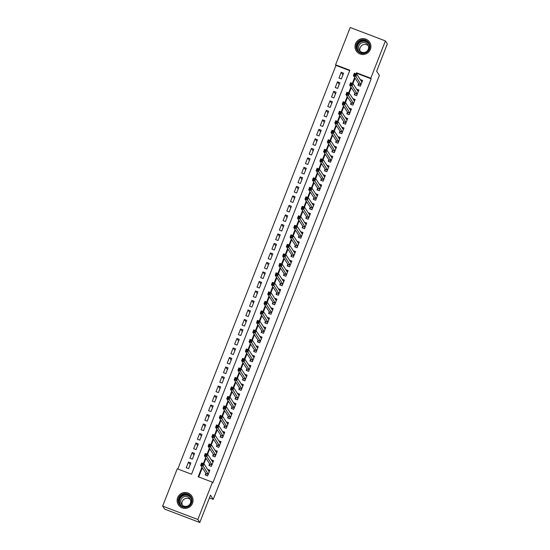 <?xml version="1.0" encoding="UTF-8"?>
<svg xmlns="http://www.w3.org/2000/svg" width="550" height="550" viewBox="0 0 550 550"><rect width="100%" height="100%" fill="white"/><g stroke="black" fill="none" stroke-linecap="round" stroke-linejoin="round"><path stroke-width="0.82" d="M370.377 49.39A7.989 7.913 146.9 0 1 356.269 50.93A7.989 7.913 146.9 0 1 362.161 38.679A7.989 7.913 146.9 0 1 370.377 49.39M192.507 503.277A7.989 7.913 146.9 0 1 178.399 504.817A7.989 7.913 146.9 0 1 184.291 492.559A7.989 7.913 146.9 0 1 192.507 503.277M385.399 40.913L387.351 43.904L376.64 71.232L379.376 75.419L213.235 499.359L210.499 495.172L199.788 522.5L164.601 509.087L162.649 506.096L177.272 468.786L191.538 474.224L349.855 70.249L335.589 64.811L350.212 27.5L385.399 40.913L370.776 78.224L356.51 72.786L356.077 73.886M349.704 70.641L335.981 65.409L177.815 468.999M335.981 65.409L335.589 64.811M358.634 83.6L357.981 85.264L360.36 86.171L362.594 80.472L360.284 79.585M354.908 93.108L354.255 94.772L356.634 95.679L358.868 89.973L356.558 89.093M351.182 102.616L350.536 104.28L352.908 105.181L355.149 99.481L352.832 98.594M347.462 112.118L346.809 113.781L349.188 114.689L351.423 108.983L349.106 108.103M343.736 121.626L343.083 123.289L345.462 124.197L347.696 118.491L345.379 117.611M340.01 131.127L339.357 132.791L341.736 133.698L343.97 127.999L341.653 127.112M336.284 140.635L335.631 142.299L338.009 143.206L340.244 137.5L337.934 136.62M332.558 150.143L331.904 151.807L334.283 152.708L336.518 147.008L334.207 146.121M328.831 159.644L328.185 161.308L330.557 162.216L332.791 156.509L330.481 155.629M325.112 169.153L324.459 170.816L326.837 171.724L329.072 166.017L326.755 165.137M321.386 178.654L320.732 180.317L323.111 181.225L325.346 175.526L323.029 174.639M317.659 188.162L317.006 189.826L319.385 190.733L321.619 185.027L319.303 184.147M313.933 197.67L313.28 199.334L315.659 200.234L317.893 194.535L315.583 193.655M310.207 207.171L309.554 208.835L311.933 209.742L314.167 204.036L311.857 203.156M306.481 216.679L305.834 218.343L308.206 219.251L310.441 213.544L308.131 212.664M302.761 226.181L302.108 227.844L304.487 228.752L306.721 223.053L304.404 222.166M299.035 235.689L298.382 237.353L300.761 238.26L302.995 232.554L300.678 231.674M295.309 245.197L294.656 246.861L297.034 247.761L299.269 242.062L296.952 241.182M291.582 254.698L290.929 256.362L293.308 257.269L295.543 251.563L293.232 250.683M287.856 264.206L287.203 265.87L289.582 266.778L291.816 261.071L289.506 260.191M284.13 273.707L283.484 275.371L285.856 276.279L288.09 270.579L285.78 269.692M280.411 283.216L279.757 284.879L282.136 285.787L284.371 280.081L282.054 279.201M276.684 292.724L276.031 294.387L278.41 295.288L280.644 289.589L278.327 288.709M272.958 302.225L272.305 303.889L274.684 304.796L276.918 299.09L274.601 298.21M269.232 311.733L268.579 313.397L270.957 314.304L273.192 308.598L270.875 307.718M265.506 321.234L264.853 322.898L267.231 323.806L269.466 318.106L267.156 317.219M261.779 330.743L261.133 332.406L263.505 333.314L265.739 327.607L263.429 326.728M258.053 340.251L257.407 341.914L259.779 342.815L262.02 337.116L259.703 336.236M254.334 349.752L253.681 351.416L256.059 352.323L258.294 346.617L255.977 345.737M250.607 359.26L249.954 360.924L252.333 361.831L254.567 356.125L252.251 355.245M246.881 368.761L246.228 370.425L248.607 371.332L250.841 365.633L248.524 364.746M243.155 378.269L242.502 379.933L244.881 380.841L247.115 375.134L244.805 374.254M239.429 387.777L238.776 389.441L241.154 390.342L243.389 384.643L241.079 383.763M235.702 397.279L235.056 398.942L237.428 399.85L239.669 394.151L237.353 393.264M231.983 406.787L231.33 408.451L233.709 409.358L235.943 403.652L233.626 402.772M228.257 416.295L227.604 417.952L229.982 418.859L232.217 413.16L229.9 412.273M224.531 425.796L223.877 427.46L226.256 428.368L228.491 422.661L226.174 421.781M220.804 435.304L220.151 436.968L222.53 437.869L224.764 432.169L222.454 431.289M217.078 444.806L216.425 446.469L218.804 447.377L221.038 441.678L218.728 440.791M213.352 454.314L212.706 455.978L215.077 456.885L217.319 451.179L215.002 450.299M209.633 463.822L208.979 465.479L211.358 466.386L213.593 460.687L211.276 459.8M190.176 464.647L188.471 462.034L186.23 467.734L188.609 468.641L190.843 462.942L188.471 462.034M193.903 455.146L192.191 452.526L189.956 458.232L192.335 459.14L194.569 453.434L192.191 452.526M197.629 445.638L195.917 443.025L193.683 448.724L196.061 449.632L198.296 443.933L195.917 443.025M201.348 436.136L199.643 433.517L197.409 439.223L199.788 440.131L202.022 434.424L199.643 433.517M205.074 426.628L203.369 424.016L201.135 429.715L203.514 430.623L205.748 424.916L203.369 424.016M208.801 417.12L207.096 414.507L204.861 420.207L207.233 421.114L209.474 415.415L207.096 414.507M212.527 407.619L210.822 404.999L208.581 410.706L210.959 411.613L213.194 405.907L210.822 404.999M216.253 398.111L214.541 395.498L212.307 401.197L214.686 402.105L216.92 396.406L214.541 395.498M219.979 388.609L218.268 385.99L216.033 391.696L218.412 392.597L220.646 386.897L218.268 385.99M223.699 379.101L221.994 376.482L219.759 382.188L222.138 383.096L224.373 377.389L221.994 376.482M227.425 369.593L225.72 366.981L223.486 372.68L225.864 373.587L228.099 367.888L225.72 366.981M231.151 360.092L229.446 357.473L227.212 363.179L229.584 364.086L231.825 358.38L229.446 357.473M234.877 350.584L233.173 347.971L230.931 353.671L233.31 354.578L235.544 348.879L233.173 347.971M238.604 341.076L236.892 338.463L234.657 344.169L237.036 345.07L239.271 339.371L236.892 338.463M242.33 331.574L240.618 328.955L238.384 334.661L240.762 335.569L242.997 329.863L240.618 328.955M246.049 322.066L244.344 319.454L242.11 325.153L244.489 326.061L246.723 320.361L244.344 319.454M249.776 312.565L248.071 309.946L245.836 315.652L248.215 316.559L250.449 310.853L248.071 309.946M253.502 303.057L251.797 300.444L249.562 306.144L251.934 307.051L254.176 301.345L251.797 300.444M257.228 293.549L255.523 290.936L253.289 296.643L255.661 297.543L257.895 291.844L255.523 290.936M260.954 284.048L259.243 281.428L257.008 287.134L259.387 288.042L261.621 282.336L259.243 281.428M264.681 274.539L262.969 271.927L260.734 277.626L263.113 278.534L265.347 272.834L262.969 271.927M268.407 265.038L266.695 262.419L264.461 268.125L266.839 269.032L269.074 263.326L266.695 262.419M272.126 255.53L270.421 252.917L268.187 258.617L270.566 259.524L272.8 253.818L270.421 252.917M275.853 246.022L274.147 243.409L271.913 249.116L274.285 250.016L276.526 244.317L274.147 243.409M279.579 236.521L277.874 233.901L275.639 239.607L278.011 240.515L280.246 234.809L277.874 233.901M283.305 227.012L281.593 224.4L279.359 230.099L281.738 231.007L283.972 225.308L281.593 224.4M287.031 217.511L285.319 214.892L283.085 220.598L285.464 221.506L287.698 215.799L285.319 214.892M290.757 208.003L289.046 205.391L286.811 211.09L289.19 211.998L291.424 206.291L289.046 205.391M294.477 198.495L292.772 195.883L290.538 201.589L292.916 202.489L295.151 196.79L292.772 195.883M298.203 188.994L296.498 186.374L294.264 192.081L296.643 192.988L298.877 187.282L296.498 186.374M301.929 179.486L300.224 176.873L297.99 182.572L300.362 183.48L302.596 177.781L300.224 176.873M305.656 169.984L303.944 167.365L301.709 173.071L304.088 173.979L306.322 168.272L303.944 167.365M309.382 160.476L307.67 157.864L305.436 163.563L307.814 164.471L310.049 158.764L307.67 157.864M313.108 150.968L311.396 148.356L309.162 154.062L311.541 154.963L313.775 149.263L311.396 148.356M316.827 141.467L315.123 138.847L312.888 144.554L315.267 145.461L317.501 139.755L315.123 138.847M320.554 131.959L318.849 129.346L316.614 135.046L318.993 135.953L321.228 130.254L318.849 129.346M324.28 122.458L322.575 119.838L320.341 125.544L322.712 126.452L324.947 120.746L322.575 119.838M328.006 112.949L326.294 110.337L324.06 116.036L326.439 116.944L328.673 111.238L326.294 110.337M331.732 103.441L330.021 100.829L327.786 106.535L330.165 107.436L332.399 101.736L330.021 100.829M335.459 93.94L333.747 91.321L331.512 97.027L333.891 97.934L336.126 92.228L333.747 91.321M339.178 84.432L337.473 81.819L335.239 87.519L337.618 88.426L339.852 82.727L337.473 81.819M341.344 78.925L343.578 73.219L341.199 72.311L338.965 78.017L341.344 78.925M201.926 467.232L198.192 476.761L212.458 482.199L212.85 482.797L371.168 78.822L356.902 73.384L356.62 74.092M355.046 78.114L352.901 83.6M351.326 87.615L349.174 93.108M347.6 97.123L345.448 102.609M343.874 106.624L341.722 112.118M340.147 116.132L337.996 121.619M336.421 125.641L334.269 131.127M332.695 135.142L330.543 140.635M328.976 144.65L326.824 150.136M325.249 154.151L323.097 159.644M321.523 163.659L319.371 169.146M317.797 173.167L315.645 178.654M314.071 182.669L311.919 188.162M310.344 192.177L308.192 197.663M306.625 201.678L304.473 207.171M302.899 211.186L300.747 216.673M299.173 220.694L297.021 226.181M295.446 230.196L293.294 235.689M291.72 239.704L289.568 245.19M287.994 249.205L285.842 254.698M284.274 258.713L282.123 264.206M280.548 268.221L278.396 273.707M276.822 277.722L274.67 283.216M273.096 287.231L270.944 292.717M269.369 296.732L267.218 302.225M265.643 306.24L263.491 311.733M261.924 315.748L259.772 321.234M258.197 325.249L256.046 330.743M254.471 334.757L252.319 340.244M250.745 344.259L248.593 349.752M247.019 353.767L244.867 359.26M243.292 363.275L241.141 368.761M239.573 372.776L237.421 378.269M235.847 382.284L233.695 387.771M232.121 391.786L229.969 397.279M228.394 401.294L226.242 406.787M224.668 410.802L222.516 416.288M220.942 420.303L218.79 425.796M217.216 429.811L215.071 435.297M213.496 439.312L211.344 444.806M209.77 448.821L207.618 454.314M206.044 458.329L203.892 463.815M202.317 467.83L198.736 476.974M205.906 473.323L205.253 474.987L207.632 475.894L209.866 470.188L207.549 469.308M209.426 497.908L213.235 499.359M199.788 522.5L197.835 519.509L162.649 506.096M371.168 78.822L370.776 78.224M212.458 482.199L197.835 519.509M354.661 77.516L352.351 83.394M350.934 87.017L348.631 92.895M347.208 96.525L344.905 102.403M343.482 106.026L341.179 111.911M339.756 115.534L337.452 121.412M336.029 125.042L333.726 130.921M332.31 134.544L330 140.429M328.584 144.052L326.281 149.93M324.857 153.553L322.554 159.438M321.131 163.061L318.828 168.939M317.405 172.569L315.102 178.447M313.679 182.071L311.376 187.956M309.959 191.579L307.649 197.457M306.233 201.08L303.93 206.965M302.507 210.588L300.204 216.466M298.781 220.096L296.478 225.974M295.054 229.597L292.751 235.482M291.328 239.106L289.025 244.984M287.609 248.607L285.299 254.492M283.882 258.115L281.579 263.993M280.156 267.623L277.853 273.501M276.43 277.124L274.127 283.009M272.704 286.632L270.401 292.511M268.978 296.134L266.674 302.019M265.258 305.642L262.948 311.52M261.532 315.15L259.229 321.028M257.806 324.651L255.502 330.536M254.079 334.159L251.776 340.038M250.353 343.661L248.05 349.546M246.627 353.169L244.324 359.047M242.907 362.677L240.597 368.555M239.181 372.178L236.878 378.063M235.455 381.686L233.152 387.564M231.729 391.188L229.426 397.072M228.002 400.696L225.699 406.574M224.276 410.204L221.973 416.082M220.557 419.705L218.247 425.59M216.831 429.213L214.521 435.091M213.104 438.714L210.801 444.599M209.378 448.223L207.075 454.101M205.652 457.731L203.349 463.609M356.902 73.384L356.51 72.786M342.904 74.931L341.199 72.311M205.913 475.241L207.694 475.736M208.347 470.525L209.557 470.986M205.762 475.001L205.968 473.419L200.681 465.321L201.609 462.949L203.988 463.856L209.213 471.852M202.895 464.138L203.988 463.856L203.06 466.228L200.681 465.321L201.568 464.729L202.524 465.087L202.895 464.138L201.946 463.774L201.568 464.729M208.285 474.231L202.524 465.087M201.609 462.949L201.946 463.774M191.565 502.989A6.916 6.848 146.9 0 1 182.634 506.956A6.916 6.848 146.9 0 1 178.729 498.094A6.916 6.848 146.9 0 1 187.66 494.127A6.916 6.848 146.9 0 1 191.565 502.989M179.245 498.334A6.401 6.339 -33.1 0 0 185.824 506.921A6.401 6.339 -33.1 0 0 190.548 497.104A6.401 6.339 -33.1 0 0 179.245 498.334M182.222 505.044A5.039 4.991 146.9 0 1 190.451 499.675M190.403 503.202A5.039 4.991 146.9 0 1 181.5 504.178A5.039 4.991 146.9 0 1 185.219 496.444A5.039 4.991 146.9 0 1 190.403 503.202M193.009 499.524A7.941 7.858 -33.1 0 0 177.781 497.736A7.941 7.858 -33.1 0 0 181.053 507.327M364.059 53.439A6.916 6.848 146.9 0 1 356.207 47.747A6.916 6.848 146.9 0 1 361.989 39.882A6.916 6.848 146.9 0 1 369.841 45.568A6.916 6.848 146.9 0 1 364.059 53.439M362.106 40.439A6.401 6.339 -33.1 0 0 357.699 50.222A6.401 6.339 -33.1 0 0 364.018 52.999A6.401 6.339 -33.1 0 0 368.424 43.216A6.401 6.339 -33.1 0 0 362.106 40.439M360.099 51.164A5.039 4.991 146.9 0 1 368.321 45.794M364.348 52.477A5.039 4.991 146.9 0 1 359.377 50.291A5.039 4.991 146.9 0 1 362.842 42.591A5.039 4.991 146.9 0 1 367.819 44.777A5.039 4.991 146.9 0 1 364.348 52.477M370.879 45.643A7.941 7.858 -33.1 0 0 361.838 38.878A7.941 7.858 -33.1 0 0 358.93 53.446M209.639 465.733L211.413 466.235M212.073 461.024L213.276 461.478M209.481 465.499L209.694 463.911L204.407 455.819L205.336 453.441L207.714 454.348L212.939 462.351M206.621 454.637L207.714 454.348L206.786 456.727L204.407 455.819L205.294 455.221L206.25 455.586L206.621 454.637L205.673 454.272L205.294 455.221M212.004 464.723L206.25 455.586M205.336 453.441L205.673 454.272M213.366 456.232L215.139 456.727M215.799 451.516L217.002 451.976M213.208 455.991L213.421 454.41L208.134 446.311L209.062 443.939L211.441 444.84L216.666 452.842M210.347 445.129L211.441 444.84L210.506 447.219L208.134 446.311L209.021 445.713L209.969 446.078L210.347 445.129L209.392 444.764L209.021 445.713M215.731 455.221L209.969 446.078M209.062 443.939L209.392 444.764M217.092 446.724L218.866 447.226M219.519 442.007L220.729 442.468M216.934 446.483L217.14 444.902L211.853 436.81L212.788 434.431L215.167 435.339L220.392 443.334M214.074 435.621L215.167 435.339L214.232 437.711L211.853 436.81L212.747 436.212L213.696 436.576L214.074 435.621L213.118 435.263L212.747 436.212M219.457 445.713L213.696 436.576M212.788 434.431L213.118 435.263M220.811 437.216L222.592 437.717M223.245 432.506L224.455 432.967M220.66 436.982L220.866 435.401L215.579 427.302L216.514 424.923L218.893 425.831L224.111 433.833M217.793 426.119L218.893 425.831L217.958 428.209L215.579 427.302L216.473 426.704L217.422 427.068L217.793 426.119L216.844 425.755L216.473 426.704M223.183 436.212L217.422 427.068M216.514 424.923L216.844 425.755M224.538 427.714L226.318 428.209M226.971 422.998L228.181 423.459M224.386 427.474L224.593 425.893L219.306 417.794L220.241 415.422L222.613 416.329L227.837 424.325M221.519 416.611L222.613 416.329L221.684 418.701L219.306 417.794L220.199 417.203L221.148 417.56L221.519 416.611L220.571 416.247L220.199 417.203M226.909 426.704L221.148 417.56M220.241 415.422L220.571 416.247M228.264 418.206L230.044 418.708M230.697 413.497L231.907 413.951M228.113 417.973L228.319 416.384L223.032 408.293L223.96 405.914L226.339 406.821L231.564 414.824M225.246 407.103L226.339 406.821L225.411 409.2L223.032 408.293L223.926 407.694L224.874 408.059L225.246 407.103L224.297 406.746L223.926 407.694M230.636 417.196L224.874 408.059M223.96 405.914L224.297 406.746M231.99 408.705L233.764 409.2M234.424 403.989L235.627 404.449M231.832 408.464L232.045 406.883L226.758 398.784L227.686 396.413L230.065 397.313L235.29 405.316M228.972 397.602L230.065 397.313L229.137 399.692L226.758 398.784L227.645 398.186L228.601 398.551L228.972 397.602L228.023 397.237L227.645 398.186M234.355 407.694L228.601 398.551M227.686 396.413L228.023 397.237M235.716 399.197L237.49 399.699M238.15 394.481L239.353 394.941M235.558 398.956L235.771 397.375L230.484 389.283L231.413 386.904L233.791 387.812L239.016 395.808M232.698 388.094L233.791 387.812L232.856 390.184L230.484 389.283L231.371 388.685L232.327 389.049L232.698 388.094L231.742 387.736L231.371 388.685M238.081 398.186L232.327 389.049M231.413 386.904L231.742 387.736M239.442 389.689L241.216 390.191M241.869 384.979L243.079 385.44M239.284 389.455L239.491 387.874L234.204 379.775L235.139 377.396L237.518 378.304L242.742 386.306M236.424 378.592L237.518 378.304L236.583 380.683L234.204 379.775L235.097 379.177L236.046 379.541L236.424 378.592L235.469 378.228L235.097 379.177M241.808 388.685L236.046 379.541M235.139 377.396L235.469 378.228M243.162 380.188L244.942 380.683M245.596 375.471L246.806 375.932M243.011 379.947L243.217 378.366L237.93 370.267L238.865 367.895L241.244 368.803L246.462 376.798M240.144 369.084L241.244 368.803L240.309 371.174L237.93 370.267L238.824 369.676L239.772 370.033L240.144 369.084L239.195 368.72L238.824 369.676M245.534 379.177L239.772 370.033M238.865 367.895L239.195 368.72M246.888 370.679L248.669 371.181M249.322 365.97L250.532 366.424M246.737 370.446L246.943 368.857L241.656 360.766L242.591 358.387L244.963 359.294L250.188 367.297M243.87 359.576L244.963 359.294L244.035 361.673L241.656 360.766L242.55 360.168L243.499 360.532L243.87 359.576L242.921 359.219L242.55 360.168M249.26 369.669L243.499 360.532M242.591 358.387L242.921 359.219M250.614 361.171L252.395 361.673M253.048 356.462L254.258 356.922M250.463 360.938L250.669 359.356L245.383 351.257L246.311 348.879L248.689 349.786L253.914 357.789M247.596 350.075L248.689 349.786L247.761 352.165L245.383 351.257L246.276 350.659L247.225 351.024L247.596 350.075L246.647 349.711L246.276 350.659M252.986 360.168L247.225 351.024M246.311 348.879L246.647 349.711M254.341 351.67L256.114 352.172M256.774 346.954L257.978 347.414M254.183 351.429L254.396 349.848L249.109 341.756L250.037 339.377L252.416 340.285L257.641 348.281M251.322 340.567L252.416 340.285L251.488 342.657L249.109 341.756L249.996 341.158L250.951 341.522L251.322 340.567L250.374 340.209L249.996 341.158M256.706 350.659L250.951 341.522M250.037 339.377L250.374 340.209M258.067 342.162L259.841 342.664M260.501 337.452L261.704 337.913M257.909 341.928L258.122 340.347L252.835 332.248L253.763 329.869L256.142 330.777L261.367 338.779M255.049 331.066L256.142 330.777L255.207 333.156L252.835 332.248L253.722 331.65L254.678 332.014L255.049 331.066L254.093 330.701L253.722 331.65M260.432 341.151L254.678 332.014M253.763 329.869L254.093 330.701M261.793 332.661L263.567 333.156M264.22 327.944L265.43 328.405M261.635 332.42L261.841 330.839L256.554 322.74L257.489 320.368L259.868 321.276L265.093 329.271M258.775 321.558L259.868 321.276L258.933 323.647L256.554 322.74L257.448 322.149L258.397 322.506L258.775 321.558L257.819 321.193L257.448 322.149M264.158 331.65L258.397 322.506M257.489 320.368L257.819 321.193M265.519 323.153L267.293 323.654M267.946 318.436L269.156 318.897M265.361 322.919L265.567 321.331L260.281 313.239L261.216 310.86L263.594 311.768L268.812 319.77M262.494 312.049L263.594 311.768L262.659 314.146L260.281 313.239L261.174 312.641L262.123 313.005L262.494 312.049L261.546 311.692L261.174 312.641M267.884 322.142L262.123 313.005M261.216 310.86L261.546 311.692M269.239 313.644L271.019 314.146M271.673 308.935L272.882 309.396M269.087 313.411L269.294 311.829L264.007 303.731L264.942 301.352L267.314 302.259L272.539 310.262M266.221 302.548L267.314 302.259L266.386 304.638L264.007 303.731L264.901 303.132L265.849 303.497L266.221 302.548L265.272 302.184L264.901 303.132M271.611 312.641L265.849 303.497M264.942 301.352L265.272 302.184M272.965 304.143L274.746 304.645M275.399 299.427L276.609 299.887M272.814 303.903L273.02 302.321L267.733 294.229L268.661 291.851L271.04 292.758L276.265 300.754M269.947 293.04L271.04 292.758L270.112 295.13L267.733 294.229L268.627 293.631L269.576 293.989L269.947 293.04L268.998 292.683L268.627 293.631M275.337 303.132L269.576 293.989M268.661 291.851L268.998 292.683M276.691 294.635L278.465 295.137M279.125 289.926L280.328 290.386M276.54 294.401L276.746 292.82L271.459 284.721L272.387 282.343L274.766 283.25L279.991 291.252M273.673 283.539L274.766 283.25L273.838 285.629L271.459 284.721L272.346 284.123L273.302 284.488L273.673 283.539L272.724 283.174L272.346 284.123M279.056 293.624L273.302 284.488M272.387 282.343L272.724 283.174M280.418 285.134L282.191 285.629M282.851 280.418L284.054 280.878M280.259 284.893L280.472 283.312L275.186 275.213L276.114 272.841L278.493 273.742L283.718 281.744M277.399 274.031L278.493 273.742L277.558 276.121L275.186 275.213L276.072 274.622L277.028 274.979L277.399 274.031L276.444 273.666L276.072 274.622M282.782 284.123L277.028 274.979M276.114 272.841L276.444 273.666M284.144 275.626L285.918 276.127M286.571 270.909L287.781 271.37M283.986 275.392L284.192 273.804L278.905 265.712L279.84 263.333L282.219 264.241L287.444 272.243M281.126 264.522L282.219 264.241L281.284 266.619L278.905 265.712L279.799 265.114L280.748 265.478L281.126 264.522L280.17 264.165L279.799 265.114M286.509 274.615L280.748 265.478M279.84 263.333L280.17 264.165M287.87 266.118L289.644 266.619M290.297 261.408L291.507 261.869M287.712 265.884L287.918 264.303L282.631 256.204L283.566 253.825L285.945 254.732L291.163 262.735M284.845 255.021L285.945 254.732L285.01 257.111L282.631 256.204L283.525 255.606L284.474 255.97L284.845 255.021L283.896 254.657L283.525 255.606M290.235 265.114L284.474 255.97M283.566 253.825L283.896 254.657M291.589 256.616L293.37 257.111M294.023 251.9L295.233 252.361M291.438 256.376L291.644 254.794L286.357 246.702L287.293 244.324L289.664 245.231L294.889 253.227M288.571 245.513L289.664 245.231L288.736 247.603L286.357 246.702L287.251 246.104L288.2 246.462L288.571 245.513L287.623 245.149L287.251 246.104M293.961 255.606L288.2 246.462M287.293 244.324L287.623 245.149M295.316 247.108L297.096 247.61M297.749 242.399L298.959 242.859M295.164 246.874L295.371 245.293L290.084 237.194L291.012 234.816L293.391 235.723L298.616 243.726M292.298 236.012L293.391 235.723L292.462 238.102L290.084 237.194L290.978 236.596L291.926 236.961L292.298 236.012L291.349 235.647L290.978 236.596M297.688 246.097L291.926 236.961M291.012 234.816L291.349 235.647M299.042 237.607L300.822 238.102M301.476 232.891L302.679 233.351M298.891 237.366L299.097 235.785L293.81 227.686L294.738 225.314L297.117 226.215L302.342 234.218M296.024 226.504L297.117 226.215L296.189 228.594L293.81 227.686L294.697 227.095L295.653 227.452L296.024 226.504L295.075 226.139L294.697 227.095M301.414 236.596L295.653 227.452M294.738 225.314L295.075 226.139M302.768 228.099L304.542 228.601M305.202 223.383L306.405 223.843M302.61 227.865L302.823 226.277L297.536 218.185L298.464 215.806L300.843 216.714L306.068 224.716M299.75 216.996L300.843 216.714L299.908 219.093L297.536 218.185L298.423 217.587L299.379 217.951L299.75 216.996L298.794 216.638L298.423 217.587M305.133 227.088L299.379 217.951M298.464 215.806L298.794 216.638M306.494 218.591L308.268 219.093M308.928 213.881L310.131 214.342M306.336 218.357L306.543 216.776L301.256 208.677L302.191 206.298L304.569 207.206L309.794 215.208M303.476 207.494L304.569 207.206L303.634 209.584L301.256 208.677L302.149 208.079L303.098 208.443L303.476 207.494L302.521 207.13L302.149 208.079M308.859 217.587L303.098 208.443M302.191 206.298L302.521 207.13M310.221 209.089L311.994 209.584M312.647 204.373L313.857 204.834M310.062 208.849L310.269 207.268L304.982 199.169L305.917 196.797L308.296 197.704L313.514 205.7M307.196 197.986L308.296 197.704L307.361 200.076L304.982 199.169L305.876 198.577L306.824 198.935L307.196 197.986L306.247 197.622L305.876 198.577M312.586 208.079L306.824 198.935M305.917 196.797L306.247 197.622M313.94 199.581L315.721 200.083M316.374 194.872L317.584 195.333M313.789 199.347L313.995 197.766L308.708 189.667L309.643 187.289L312.015 188.196L317.24 196.199M310.922 188.485L312.015 188.196L311.087 190.575L308.708 189.667L309.602 189.069L310.551 189.434L310.922 188.485L309.973 188.121L309.602 189.069M316.312 198.571L310.551 189.434M309.643 187.289L309.973 188.121M317.666 190.08L319.447 190.575M320.1 185.364L321.31 185.824M317.515 189.839L317.721 188.258L312.434 180.159L313.363 177.788L315.741 178.688L320.966 186.691M314.648 178.977L315.741 178.688L314.813 181.067L312.434 180.159L313.328 179.568L314.277 179.926L314.648 178.977L313.699 178.613L313.328 179.568M320.038 189.069L314.277 179.926M313.363 177.788L313.699 178.613M321.393 180.572L323.173 181.074M323.826 175.856L325.029 176.316M321.241 180.338L321.447 178.75L316.161 170.658L317.089 168.279L319.468 169.187L324.692 177.189M318.374 169.469L319.468 169.187L318.539 171.559L316.161 170.658L317.048 170.06L318.003 170.424L318.374 169.469L317.426 169.111L317.048 170.06M323.764 179.561L318.003 170.424M317.089 168.279L317.426 169.111M325.119 171.064L326.893 171.566M327.553 166.354L328.756 166.815M324.961 170.83L325.174 169.249L319.887 161.15L320.815 158.771L323.194 159.679L328.419 167.681M322.101 159.968L323.194 159.679L322.259 162.058L319.887 161.15L320.774 160.552L321.729 160.916L322.101 159.968L321.145 159.603L320.774 160.552M327.484 170.06L321.729 160.916M320.815 158.771L321.145 159.603M328.845 161.562L330.619 162.058M331.279 156.846L332.482 157.307M328.687 161.322L328.893 159.741L323.606 151.642L324.541 149.27L326.92 150.178L332.145 158.173M325.827 150.459L326.92 150.178L325.985 152.549L323.606 151.642L324.5 151.051L325.449 151.408L325.827 150.459L324.871 150.095L324.5 151.051M331.21 160.552L325.449 151.408M324.541 149.27L324.871 150.095M332.571 152.054L334.345 152.556M334.998 147.345L336.208 147.806M332.413 151.821L332.619 150.239L327.332 142.141L328.268 139.762L330.646 140.669L335.871 148.672M329.546 140.958L330.646 140.669L329.711 143.048L327.332 142.141L328.226 141.542L329.175 141.907L329.546 140.958L328.597 140.594L328.226 141.542M334.936 151.044L329.175 141.907M328.268 139.762L328.597 140.594M336.291 142.553L338.071 143.048M338.724 137.837L339.934 138.297M336.139 142.312L336.346 140.731L331.059 132.632L331.994 130.261L334.366 131.161L339.591 139.164M333.272 131.45L334.366 131.161L333.438 133.54L331.059 132.632L331.952 132.034L332.901 132.399L333.272 131.45L332.324 131.086L331.952 132.034M338.663 141.542L332.901 132.399M331.994 130.261L332.324 131.086M340.017 133.045L341.798 133.547M342.451 128.329L343.661 128.789M339.866 132.811L340.072 131.223L334.785 123.131L335.713 120.752L338.092 121.66L343.317 129.662M336.999 121.942L338.092 121.66L337.164 124.032L334.785 123.131L335.679 122.533L336.627 122.897L336.999 121.942L336.05 121.584L335.679 122.533M342.389 132.034L336.627 122.897M335.713 120.752L336.05 121.584M343.743 123.537L345.524 124.039M346.177 118.828L347.38 119.288M343.592 123.303L343.798 121.722L338.511 113.623L339.439 111.244L341.818 112.152L347.043 120.154M340.725 112.441L341.818 112.152L340.89 114.531L338.511 113.623L339.398 113.025L340.354 113.389L340.725 112.441L339.776 112.076L339.398 113.025M346.115 122.533L340.354 113.389M339.439 111.244L339.776 112.076M347.469 114.036L349.243 114.531M349.903 109.319L351.106 109.78M347.311 113.795L347.524 112.214L342.238 104.115L343.166 101.743L345.544 102.651L350.769 110.646M344.451 102.933L345.544 102.651L344.609 105.022L342.238 104.115L343.124 103.524L344.08 103.881L344.451 102.933L343.496 102.568L343.124 103.524M349.834 113.025L344.08 103.881M343.166 101.743L343.496 102.568M351.196 104.527L352.969 105.029M353.629 99.818L354.832 100.279M351.038 104.294L351.244 102.706L345.964 94.614L346.892 92.235L349.271 93.142L354.496 101.145M348.178 93.431L349.271 93.142L348.336 95.521L345.964 94.614L346.851 94.016L347.799 94.38L348.178 93.431L347.222 93.067L346.851 94.016M353.561 103.517L347.799 94.38M346.892 92.235L347.222 93.067M354.922 95.026L356.696 95.521M357.349 90.31L358.559 90.771M354.764 94.786L354.97 93.204L349.683 85.106L350.618 82.734L352.997 83.634L358.222 91.637M351.897 83.923L352.997 83.634L352.062 86.013L349.683 85.106L350.577 84.508L351.526 84.872L351.897 83.923L350.948 83.559L350.577 84.508M357.287 94.016L351.526 84.872M350.618 82.734L350.948 83.559M358.641 85.518L360.422 86.02M361.075 80.802L362.285 81.263M358.49 85.284L358.696 83.696L353.409 75.604L354.344 73.226L356.716 74.133L361.941 82.136M355.623 74.415L356.716 74.133L355.788 76.505L353.409 75.604L354.303 75.006L355.252 75.371L355.623 74.415L354.674 74.058L354.303 75.006M361.013 84.508L355.252 75.371M354.344 73.226L354.674 74.058M208.216 474.389L205.968 473.536M208.258 474.293L205.968 473.419M180.042 504.405A6.401 6.339 146.9 0 1 184.772 494.931A6.401 6.339 146.9 0 1 190.74 497.42M191.366 498.953A6.194 6.133 -33.1 0 0 179.884 499.091A6.194 6.133 -33.1 0 0 181.191 505.594M357.913 50.524A6.401 6.339 146.9 0 1 362.512 41.064A6.401 6.339 146.9 0 1 368.617 43.539M369.243 45.073A6.194 6.133 -33.1 0 0 357.658 45.485A6.194 6.133 -33.1 0 0 359.067 51.714M211.942 464.888L209.694 464.028M211.984 464.784L209.694 463.911M215.669 455.379L213.421 454.52M215.71 455.283L213.421 454.41M219.395 445.871L217.147 445.019M219.436 445.775L217.14 444.902M223.121 436.37L220.873 435.511M223.156 436.274L220.866 435.401M226.847 426.862L224.593 426.009M226.882 426.766L224.593 425.893M230.567 417.361L228.319 416.501M230.608 417.257L228.319 416.384M234.293 407.853L232.045 406.993M234.334 407.756L232.045 406.883M238.019 398.344L235.771 397.492M238.061 398.248L235.771 397.375M241.746 388.843L239.498 387.984M241.787 388.747L239.491 387.874M245.472 379.335L243.224 378.476M245.506 379.239L243.217 378.366M249.198 369.834L246.943 368.974M249.232 369.731L246.943 368.857M252.917 360.326L250.669 359.466M252.959 360.229L250.669 359.356M256.644 350.817L254.396 349.965M256.685 350.721L254.396 349.848M260.37 341.316L258.122 340.457M260.411 341.22L258.122 340.347M264.096 331.808L261.848 330.949M264.137 331.712L261.841 330.839M267.822 322.307L265.574 321.447M267.857 322.204L265.567 321.331M271.549 312.799L269.294 311.939M271.583 312.702L269.294 311.829M275.275 303.291L273.02 302.438M275.309 303.194L273.02 302.321M278.994 293.789L276.746 292.93M279.036 293.693L276.746 292.82M282.721 284.281L280.472 283.422M282.762 284.185L280.472 283.312M286.447 274.78L284.199 273.921M286.488 274.677L284.192 273.804M290.173 265.272L287.925 264.413M290.207 265.176L287.918 264.303M293.899 255.764L291.644 254.911M293.934 255.667L291.644 254.794M297.626 246.262L295.371 245.403M297.66 246.166L295.371 245.293M301.345 236.754L299.097 235.895M301.386 236.658L299.097 235.785M305.071 227.253L302.823 226.394M305.113 227.15L302.823 226.277M308.798 217.745L306.549 216.886M308.839 217.649L306.543 216.776M312.524 208.237L310.276 207.384M312.558 208.141L310.269 207.268M316.25 198.736L313.995 197.876M316.284 198.639L313.995 197.766M319.976 189.228L317.721 188.368M320.011 189.131L317.721 188.258M323.696 179.726L321.447 178.867M323.737 179.623L321.447 178.75M327.422 170.218L325.174 169.359M327.463 170.122L325.174 169.249M331.148 160.71L328.9 159.858M331.189 160.614L328.893 159.741M334.874 151.209L332.626 150.349M334.909 151.113L332.619 150.239M338.601 141.701L336.346 140.841M338.635 141.604L336.346 140.731M342.327 132.199L340.072 131.34M342.361 132.096L340.072 131.223M346.046 122.691L343.798 121.832M346.087 122.595L343.798 121.722M349.772 113.183L347.524 112.331M349.814 113.087L347.524 112.214M353.499 103.682L351.251 102.823M353.54 103.579L351.244 102.706M357.225 94.174L354.977 93.314M357.259 94.078L354.97 93.204M360.951 84.672L358.696 83.813M360.986 84.569L358.696 83.696M191.799 496.203L192.225 496.856M178.502 504.879L178.929 505.533M369.669 42.316L370.095 42.969M356.379 50.999L356.806 51.652"/></g></svg>
